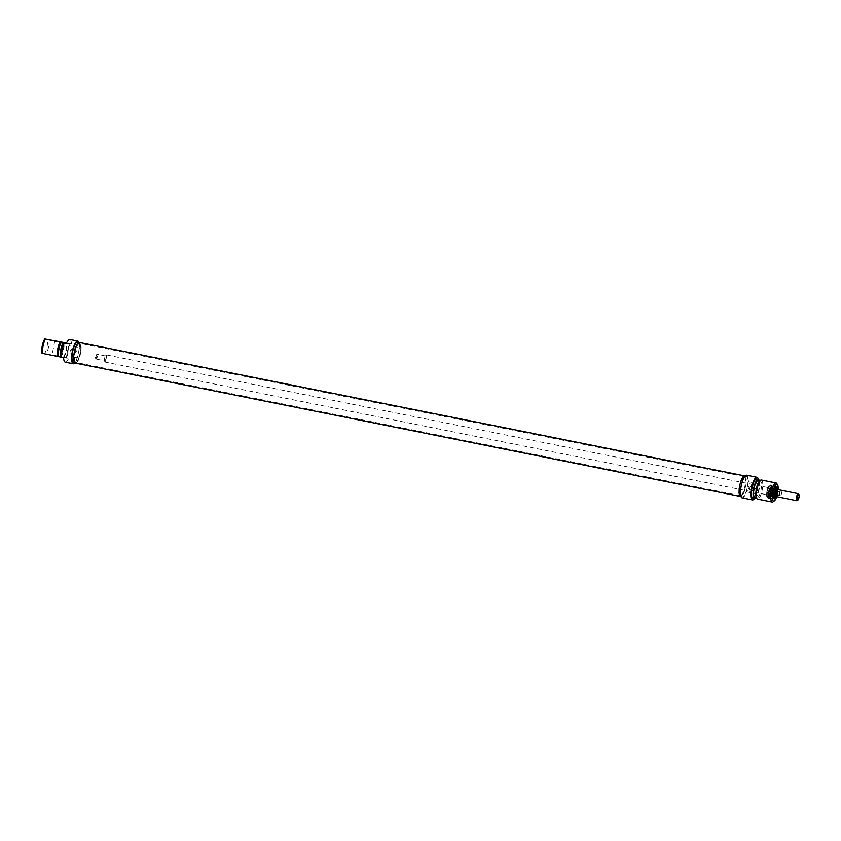 <?xml version="1.0" encoding="UTF-8"?>
<svg xmlns="http://www.w3.org/2000/svg" width="841" height="841" viewBox="0 0 841 841"><rect width="100%" height="100%" fill="white"/><g stroke="black" fill="none" stroke-linecap="round" stroke-linejoin="round"><path stroke-width="0.63" stroke-dasharray="4.21 3.15" d="M740.29 495.643A9.735 2.775 -78.7 0 1 740.206 495.622A9.735 2.775 -78.7 0 1 739.996 495.549A9.735 2.775 -78.7 0 1 739.386 485.53A9.735 2.775 -78.7 0 1 743.812 476.521A9.735 2.775 -78.7 0 1 744.033 476.532A9.735 2.775 -78.7 0 1 744.874 486.466A9.735 2.775 -78.7 0 1 740.29 495.643M740.837 495.917A9.892 2.828 101.3 0 0 745.568 486.203A9.892 2.828 101.3 0 0 744.411 476.479A9.892 2.828 101.3 0 0 739.922 485.635A9.892 2.828 101.3 0 0 740.532 495.822A9.892 2.828 101.3 0 0 740.837 495.917M76.005 362.429A9.735 2.775 101.3 0 0 76.142 362.429A9.735 2.775 101.3 0 0 80.557 353.42A9.735 2.775 101.3 0 0 79.958 343.401A9.735 2.775 101.3 0 0 79.748 343.328A9.735 2.775 101.3 0 0 75.101 352.326A9.735 2.775 101.3 0 0 75.921 362.418A9.735 2.775 101.3 0 0 76.005 362.429M745.01 475.985A10.502 2.996 -78.7 0 1 745.631 486.781A10.502 2.996 -78.7 0 1 740.9 496.505M75.406 362.482A9.892 2.828 -78.7 0 1 74.534 351.98A9.892 2.828 -78.7 0 1 79.422 343.128A9.892 2.828 -78.7 0 1 80.032 353.315A9.892 2.828 -78.7 0 1 75.543 362.482A9.892 2.828 -78.7 0 1 75.406 362.482M75.291 363.081A10.502 2.996 101.3 0 0 80.231 353.178A10.502 2.996 101.3 0 0 79.327 342.455M96.126 359.023A2.428 0.694 -78.7 0 1 96.105 359.023A2.428 0.694 -78.7 0 1 95.927 358.876A2.428 0.694 -78.7 0 1 95.906 356.5A2.428 0.694 -78.7 0 1 96.831 354.313A2.428 0.694 -78.7 0 1 97.062 354.25A2.428 0.694 -78.7 0 1 97.272 356.731A2.428 0.694 -78.7 0 1 96.126 359.023M95.758 358.455A1.945 0.557 101.3 0 0 96.726 356.332A1.945 0.557 101.3 0 0 96.326 354.692A1.945 0.557 101.3 0 0 95.58 356.437A1.945 0.557 101.3 0 0 95.601 358.329A1.945 0.557 101.3 0 0 95.758 358.455M104.82 360.768A2.428 0.694 -78.7 0 1 104.789 360.768A2.428 0.694 -78.7 0 1 104.589 358.245A2.428 0.694 -78.7 0 1 105.745 355.995A2.428 0.694 -78.7 0 1 105.955 358.476A2.428 0.694 -78.7 0 1 104.82 360.768L96.105 359.023M797.194 500.616A3.585 1.03 101.3 0 0 798.572 497.399A3.585 1.03 101.3 0 0 798.54 493.898M777.126 489.441A3.585 1.03 -78.7 0 1 777.431 493.099A3.585 1.03 -78.7 0 1 775.749 496.484M778.219 491.281A3.585 1.03 -78.7 0 1 777.505 495.013L780.932 495.706A3.585 1.03 101.3 0 0 781.646 491.964L778.219 491.281L777.505 495.013M780.932 495.706L781.646 491.964M779.901 491.817L779.187 495.559M777.305 489.473A3.648 1.041 -78.7 0 1 777.441 493.162A3.648 1.041 -78.7 0 1 775.896 496.516M104.589 361.966A3.648 1.041 -78.7 0 1 104.557 361.956A3.648 1.041 -78.7 0 1 104.252 358.171A3.648 1.041 -78.7 0 1 105.987 354.797A3.648 1.041 -78.7 0 1 106.302 358.529A3.648 1.041 -78.7 0 1 104.589 361.966M770.44 491.575A5.477 1.566 101.3 0 0 769.946 486.077A5.477 1.566 101.3 0 0 767.339 491.133A5.477 1.566 101.3 0 0 767.791 496.81A5.477 1.566 101.3 0 0 767.844 496.821A5.477 1.566 101.3 0 0 770.44 491.575M770.093 491.512A5.477 1.566 -78.7 0 1 767.455 496.747A5.477 1.566 -78.7 0 1 767.045 496.411A5.477 1.566 -78.7 0 1 766.992 491.07A5.477 1.566 -78.7 0 1 769.095 486.161A5.477 1.566 -78.7 0 1 769.61 486.003A5.477 1.566 -78.7 0 1 770.093 491.512M750.897 485.173C753.872 487.265 753.641 488.926 750.214 490.156L749.951 490.114C747.565 488.064 747.786 486.413 750.635 485.141L750.897 485.173M776.59 489.273A5.54 1.577 -78.7 0 1 776.285 492.752A5.54 1.577 -78.7 0 1 775.15 496.432M773.426 497.956A5.54 1.577 -78.7 0 1 773.205 497.704A5.54 1.577 -78.7 0 1 773.152 492.3A5.54 1.577 -78.7 0 1 775.276 487.338A5.54 1.577 -78.7 0 1 775.581 487.191M775.707 487.559A5.54 1.577 -78.7 0 1 775.717 492.637A5.54 1.577 -78.7 0 1 773.688 497.672M773.394 497.872A5.54 1.577 -78.7 0 1 773.047 497.925A5.54 1.577 -78.7 0 1 772.585 492.185A5.54 1.577 -78.7 0 1 775.223 487.076A5.54 1.577 -78.7 0 1 775.528 487.265M768.232 498.208L771.428 498.85C772.08 498.03 772.28 501.225 774.866 492.427A6.507 1.861 -78.7 0 1 770.997 497.725A6.507 1.861 -78.7 0 1 773.11 486.655A6.507 1.861 -78.7 0 1 774.855 492.427A6.57 1.882 101.3 0 0 773.11 486.603A6.57 1.882 101.3 0 0 770.976 497.777A6.57 1.882 101.3 0 0 774.866 492.427C775.759 484.227 774.508 486.508 774.098 485.541A6.812 1.945 -78.7 0 1 774.708 492.384A6.812 1.945 -78.7 0 1 771.418 498.902A6.812 1.945 -78.7 0 1 770.85 491.838A6.812 1.945 -78.7 0 1 774.098 485.541L770.44 484.815A6.812 1.945 101.3 0 0 767.192 491.112A6.812 1.945 101.3 0 0 767.759 498.177A6.812 1.945 101.3 0 0 771.05 491.659A6.812 1.945 101.3 0 0 770.44 484.815C769.788 485.583 769.568 482.545 767.013 491.123C766.056 499.617 767.36 497.136 767.759 498.177L771.418 498.902C772.07 498.082 772.28 501.31 774.876 492.427C775.738 484.321 774.498 486.571 774.088 485.604A6.749 1.924 -78.7 0 1 774.698 492.384A6.749 1.924 -78.7 0 1 771.428 498.85A6.749 1.924 -78.7 0 1 770.871 491.848A6.749 1.924 -78.7 0 1 774.088 485.604L770.882 484.963A6.749 1.924 -78.7 0 1 771.491 491.743A6.749 1.924 -78.7 0 1 768.232 498.208A6.749 1.924 -78.7 0 1 768.085 498.156A6.749 1.924 -78.7 0 1 767.623 491.417A6.749 1.924 -78.7 0 1 770.734 484.952A6.749 1.924 -78.7 0 1 770.882 484.963M775.97 496.526A6.15 1.756 101.3 0 0 777.031 492.879A6.15 1.756 101.3 0 0 777.378 489.494M778.146 489.641A8.515 2.428 -78.7 0 1 777.715 492.931A8.515 2.428 -78.7 0 1 776.737 496.684M770.545 491.586A5.845 1.671 101.3 0 0 769.483 485.877A5.845 1.671 101.3 0 0 767.234 491.123A5.845 1.671 101.3 0 0 767.286 496.81A5.845 1.671 101.3 0 0 770.545 491.586M751.865 490.271A2.512 2.407 -85.2 0 0 754.734 488.001A2.512 2.407 -85.2 0 0 752.548 485.299A2.512 2.407 -85.2 0 0 751.865 490.271M751.928 490.881A3.122 2.996 94.8 0 1 750.267 485.772A3.122 2.996 94.8 0 1 755.344 486.792A3.122 2.996 94.8 0 1 751.928 490.881M758.351 479.412A11.564 3.301 -78.7 0 1 758.624 483.785L756.69 493.919A11.564 3.301 -78.7 0 1 754.524 498.492M742.13 497.872A11.564 3.301 101.3 0 0 746.398 491.859L756.69 493.919M746.398 491.859L748.332 481.714A11.564 3.301 101.3 0 0 746.682 475.207M758.624 483.785L748.332 481.714M773.121 501.772A9.735 2.775 101.3 0 0 776.916 492.731A9.735 2.775 101.3 0 0 776.769 483.554M761.368 480.011A9.735 2.775 -78.7 0 1 762.24 489.788A9.735 2.775 -78.7 0 1 757.541 499.102M744.748 475.932A10.46 2.986 -78.7 0 1 745.683 486.445A10.46 2.986 -78.7 0 1 740.627 496.453M742.351 496.8A10.46 2.986 101.3 0 1 741.478 485.951A10.46 2.986 101.3 0 1 746.461 476.279A10.46 2.986 101.3 0 1 747.66 485.225A10.46 2.986 -78.7 0 1 747.397 486.792A10.46 2.986 -78.7 0 1 747.071 488.348A10.46 2.986 101.3 0 1 742.351 496.8L740.974 496.526M758.897 482.166A8.336 2.376 -78.7 0 1 760.338 481.231A8.336 2.376 -78.7 0 1 761.084 489.609A8.336 2.376 -78.7 0 1 757.058 497.578A8.336 2.376 -78.7 0 1 756.091 496.158M758.046 480.779A8.336 2.376 -78.7 0 1 758.792 489.147A8.336 2.376 -78.7 0 1 754.766 497.115M759.455 481.052A9.735 2.775 -78.7 0 1 759.202 489.178A9.735 2.775 -78.7 0 1 756.175 497.399M756.606 479.055A9.735 2.775 -78.7 0 1 757.478 488.831A9.735 2.775 -78.7 0 1 752.779 498.145M768.537 491.522A4.384 1.251 -78.7 0 1 770.43 487.349A4.384 1.251 -78.7 0 1 771.018 491.88A4.384 1.251 -78.7 0 1 768.737 495.822A4.384 1.251 -78.7 0 1 768.537 491.522M770.871 491.649A5.782 1.65 -78.7 0 1 768.159 497.189A5.782 1.65 -78.7 0 1 767.591 491.186A5.782 1.65 -78.7 0 1 770.43 485.867A5.782 1.65 -78.7 0 1 770.871 491.649M767.307 491.354A6.654 1.903 -78.7 0 1 770.367 484.984A6.654 1.903 -78.7 0 1 771.081 491.89A6.654 1.903 -78.7 0 1 767.759 497.988A6.654 1.903 -78.7 0 1 767.307 491.354M776.527 489.262A4.321 1.23 -78.7 0 1 776.401 492.805A4.321 1.23 -78.7 0 1 775.087 496.411M775.455 488.011A4.71 1.346 -78.7 0 1 775.707 492.658A4.71 1.346 -78.7 0 1 773.625 497.157M773.236 497.063A4.71 1.346 -78.7 0 1 773.047 492.279A4.71 1.346 -78.7 0 1 775.066 487.948M776.306 489.21A3.953 1.125 -78.7 0 1 776.296 492.805A3.953 1.125 -78.7 0 1 774.866 496.369M776.075 489.168A3.953 1.125 -78.7 0 1 776.064 492.752A3.953 1.125 -78.7 0 1 774.645 496.327M774.277 496.537A3.953 1.125 -78.7 0 1 774.162 496.537A3.953 1.125 -78.7 0 1 773.825 492.437A3.953 1.125 -78.7 0 1 775.717 488.789A3.953 1.125 -78.7 0 1 775.822 488.831M774.225 492.374A4.321 1.23 -78.7 0 1 772.28 496.505A4.321 1.23 -78.7 0 1 772.143 496.505A4.321 1.23 -78.7 0 1 771.775 492.027A4.321 1.23 -78.7 0 1 773.836 488.032A4.321 1.23 -78.7 0 1 773.972 488.085A4.321 1.23 -78.7 0 1 774.225 492.374M772.669 492.059A4.321 1.23 -78.7 0 1 770.577 496.19A4.321 1.23 -78.7 0 1 770.409 496.106A4.321 1.23 -78.7 0 1 770.219 491.712A4.321 1.23 -78.7 0 1 772.08 487.738A4.321 1.23 -78.7 0 1 772.28 487.727A4.321 1.23 -78.7 0 1 772.669 492.059M66.113 343.223L65.114 343.38L66.05 343.58M66.492 343.139L68.268 343.422L66.418 343.265M66.691 343.296L65.272 343.391L66.597 343.254M66.197 343.464L67.322 343.696L66.313 343.139M68.752 343.443L66.66 343.506L68.699 343.811M68.594 343.433L67.417 343.601L68.573 343.412M68.31 343.759L67.406 343.57M67.49 343.244L68.457 343.443L67.154 343.58M67.122 343.233L68.005 343.401M66.912 343.181L67.616 343.738L66.418 343.496L67.059 343.591M67.196 343.191L68.268 343.748M66.208 343.622L64.862 343.359L66.208 343.622M66.965 343.212L67.879 343.391M66.544 342.981L71.474 343.864L66.344 343.433M65.251 357.625L66.428 357.835L65.283 357.267M65.651 357.309L64.41 357.52L65.756 357.74M63.937 357.141L65.419 357.362M64 357.152L64.883 357.688L63.979 357.152M63.811 357.467L64.736 357.698M65.114 357.73L63.884 357.11M64.526 357.656L62.749 357.015L63.853 357.162M63.695 357.141L62.676 357.372L64.221 357.656L63.317 357.436L63.79 357.12M62.98 357.162L61.782 357.299L62.907 357.12M63.096 357.183L63.842 357.625L62.192 357.33L63.107 357.53M62.539 357.372L63.243 357.173M62.192 357.33L63.916 357.257L62.602 357.015M63.317 357.446L64.421 357.299L63.38 357.068M63.275 357.173L62.329 356.983M65.325 357.73L64.41 357.194M66.019 357.803L64.662 357.541L66.092 357.446M63.548 357.499L64.347 357.667L63.622 357.141M63.811 357.162L64.536 357.677M61.319 357.225L62.045 357.372L61.319 357.309M60.321 356.941L61.025 357.078L60.331 357.026M63.611 357.772L68.741 358.192L42.05 353.294M61.036 356.815A8.336 2.376 101.3 0 0 61.057 356.794L60.973 356.721A9.735 2.775 101.3 0 0 63.706 342.382M52.226 355.186L59.711 356.647L52.226 355.186M52.499 354.986L59.511 356.363L52.499 354.986M62.003 342.508L54.991 341.141L62.003 342.508M65.272 362.145A11.564 3.301 101.3 0 0 68.741 358.192M71.474 343.864A11.564 3.301 101.3 0 0 69.814 339.48M44.562 353.504A8.515 2.428 101.3 0 0 47.296 339.165M49.03 339.438A9.735 2.775 -78.7 0 1 46.297 353.777M61.057 356.794A8.336 2.376 101.3 0 0 63.863 342.792A8.336 2.376 101.3 0 0 63.769 342.476L63.863 342.792M63.327 357.278A8.336 2.376 101.3 0 0 65.924 350.213A8.336 2.376 101.3 0 0 66.061 342.939M64.011 357.33A9.735 2.775 101.3 0 0 66.754 342.991M65.735 357.677A9.735 2.775 101.3 0 0 68.468 343.338M66.45 357.74A11.564 3.301 101.3 0 0 67.248 355.669L77.54 357.73A11.564 3.301 -78.7 0 1 74.86 362.955M78.98 342.434A11.564 3.301 -78.7 0 1 79.474 347.596L69.183 345.535A11.564 3.301 101.3 0 0 69.183 343.401M67.248 355.669L69.183 345.535M71.99 350.129A2.512 2.407 94.8 0 1 69.666 353.851A2.512 2.407 94.8 0 1 67.48 351.139A2.512 2.407 94.8 0 1 71.99 350.129M73.661 349.152A2.512 2.407 -85.2 0 0 70.791 351.422A2.512 2.407 -85.2 0 0 72.978 354.124A2.512 2.407 -85.2 0 0 73.661 349.152M73.945 348.563A3.122 2.996 94.8 0 1 75.606 353.672A3.122 2.996 94.8 0 1 70.528 352.652A3.122 2.996 94.8 0 1 73.945 348.563M79.474 347.596L77.54 357.73M75.301 363.039A10.46 2.986 101.3 0 0 80.221 353.178A10.46 2.986 101.3 0 0 79.317 342.497A10.46 2.986 101.3 0 0 74.323 352.179A10.46 2.986 101.3 0 0 75.206 363.018A10.46 2.986 101.3 0 0 75.301 363.039M77.603 342.161A10.46 2.986 -78.7 0 1 78.802 351.107A10.46 2.986 101.3 0 1 78.213 354.229A10.46 2.986 -78.7 0 1 73.588 362.692M63.758 342.75A8.336 2.376 101.3 0 0 61.151 349.814A8.336 2.376 101.3 0 0 61.025 357.078M64.778 343.033A9.735 2.775 101.3 0 0 62.045 357.372M770.755 491.607A6.57 1.882 -78.7 0 1 766.866 496.957A6.57 1.882 -78.7 0 1 769 485.783A6.57 1.882 -78.7 0 1 770.755 491.607M776.033 489.157A3.89 1.114 -78.7 0 1 776.054 492.752A3.89 1.114 -78.7 0 1 774.603 496.316M774.204 496.484A3.89 1.114 -78.7 0 1 773.846 492.448A3.89 1.114 -78.7 0 1 775.728 488.852M775.675 492.689A3.669 1.051 -78.7 0 1 774.025 496.19A3.669 1.051 -78.7 0 1 773.573 492.511A3.669 1.051 -78.7 0 1 775.455 489.052A3.669 1.051 -78.7 0 1 775.675 492.689M771.344 491.817A3.69 1.051 -78.7 0 1 769.41 495.275A3.69 1.051 -78.7 0 1 769.252 491.522A3.69 1.051 -78.7 0 1 770.85 488.127A3.69 1.051 -78.7 0 1 771.344 491.817M772.08 487.738L770.85 488.116L770.924 491.722A4.016 1.146 -78.7 0 1 769.031 495.57A4.016 1.146 -78.7 0 1 768.632 491.533A4.016 1.146 -78.7 0 1 770.535 487.685A4.016 1.146 -78.7 0 1 770.934 491.722C768.874 497.893 769.557 494.266 769.41 495.275L770.409 496.106M769.483 491.733A5.057 1.44 -78.7 0 1 771.67 486.918A5.057 1.44 -78.7 0 1 772.374 491.974A5.057 1.44 -78.7 0 1 769.715 496.695A5.057 1.44 -78.7 0 1 769.483 491.733M772.427 491.974A5.509 1.577 -78.7 0 1 769.841 497.252A5.509 1.577 -78.7 0 1 769.305 491.533A5.509 1.577 -78.7 0 1 772.006 486.466A5.509 1.577 -78.7 0 1 772.427 491.974M776.064 488.463A5.298 1.514 -78.7 0 1 775.875 492.668A5.298 1.514 -78.7 0 1 774.361 496.968M773.363 497.746A5.298 1.514 -78.7 0 1 772.879 492.248A5.298 1.514 -78.7 0 1 775.444 487.37M739.996 495.549L740.532 495.822M743.812 476.521L744.411 476.479M744.033 476.532L79.748 343.328M740.206 495.622L75.921 362.418M79.958 343.401L79.422 343.128M76.142 362.429L75.543 362.482M95.601 358.329L95.927 358.876M105.745 355.995L97.062 354.25M104.557 361.956L774.014 496.201C774.393 495.044 773.089 499.396 774.119 491.365L775.455 489.052L105.987 354.797M773.205 497.704L773.604 498.377M775.276 487.338L775.917 486.876M750.214 490.156L752.127 490.314M750.635 485.141L752.548 485.299M746.461 476.279L745.084 476.006M760.338 481.231L759.686 481.105M757.058 497.578L756.406 497.452M768.737 495.822L769.715 496.695C769.031 496.989 769.168 494.624 770.104 489.588L771.67 486.918L770.43 487.349M768.159 497.189L769.841 497.252C770.324 498.009 771.229 496.264 772.564 492.006C772.753 487.17 772.574 485.32 772.006 486.466L770.43 485.867M774.393 496.957L775.886 492.668L776.096 488.495M775.455 489.052L773.972 488.085M774.025 496.19L772.28 496.505M773.836 488.032L772.28 487.727M772.143 496.505L770.577 496.19M54.791 340.857L52.058 355.186M62.444 342.319L59.711 356.647M69.666 353.851L72.978 354.124M70.087 348.836L73.398 349.11"/><path stroke-width="1.26" d="M740.9 496.505A10.502 2.996 -78.7 0 1 740.721 496.516A10.502 2.996 -78.7 0 1 740.627 496.495A10.502 2.996 -78.7 0 1 739.744 485.604A10.502 2.996 -78.7 0 1 744.758 475.89A10.502 2.996 -78.7 0 1 745.01 475.985M744.758 475.89L79.327 342.455A10.502 2.996 101.3 0 0 74.313 352.169A10.502 2.996 101.3 0 0 75.196 363.06A10.502 2.996 101.3 0 0 75.291 363.081M797.583 500.237A2.986 0.852 -78.7 0 1 797.394 496.758A2.986 0.852 -78.7 0 1 798.95 494.571A2.986 0.852 -78.7 0 1 798.982 497.483A2.986 0.852 -78.7 0 1 797.836 500.153A2.986 0.852 -78.7 0 1 797.583 500.237M798.95 494.571L798.54 493.898A3.585 1.03 101.3 0 0 798.277 493.678A3.585 1.03 101.3 0 0 796.564 496.999A3.585 1.03 101.3 0 0 796.869 500.721A3.585 1.03 101.3 0 0 796.9 500.721A3.585 1.03 101.3 0 0 797.194 500.616L797.836 500.153M775.749 496.484A3.585 1.03 -78.7 0 1 775.717 496.474A3.585 1.03 -78.7 0 1 775.413 492.752A3.585 1.03 -78.7 0 1 777.126 489.441L798.277 493.678M779.901 491.817A3.585 1.03 101.3 0 0 779.187 495.559L775.759 494.876A3.585 1.03 -78.7 0 1 776.474 491.133L779.901 491.817M775.759 494.876L776.474 491.133M775.896 496.516A3.648 1.041 -78.7 0 1 775.738 496.547A3.648 1.041 -78.7 0 1 775.696 496.537A3.648 1.041 -78.7 0 1 775.391 492.752A3.648 1.041 -78.7 0 1 777.137 489.378A3.648 1.041 -78.7 0 1 777.305 489.473M775.15 496.432A5.54 1.577 -78.7 0 1 773.615 498.04A5.54 1.577 -78.7 0 1 773.426 497.956M775.581 487.191A5.54 1.577 -78.7 0 1 775.791 487.191A5.54 1.577 -78.7 0 1 776.59 489.273M777.378 489.494A6.15 1.756 101.3 0 0 775.917 486.876A6.15 1.756 101.3 0 0 773.552 492.384A6.15 1.756 101.3 0 0 773.604 498.377A6.15 1.756 101.3 0 0 775.97 496.526M776.737 496.684A8.515 2.428 -78.7 0 1 774.382 500.847A8.515 2.428 -78.7 0 1 772.89 492.248A8.515 2.428 -78.7 0 1 777.589 484.9A8.515 2.428 -78.7 0 1 778.146 489.641M754.524 498.492A11.564 3.301 -78.7 0 1 752.422 499.932A11.564 3.301 -78.7 0 1 751.455 487.959A11.564 3.301 -78.7 0 1 756.963 477.267A11.564 3.301 -78.7 0 1 758.351 479.412M756.963 477.267L746.682 475.207A11.564 3.301 101.3 0 0 741.163 485.888A11.564 3.301 101.3 0 0 742.13 497.872L752.422 499.932M777.589 484.9L776.769 483.554A9.735 2.775 101.3 0 0 776.043 482.955A9.735 2.775 101.3 0 0 771.407 491.953A9.735 2.775 101.3 0 0 772.217 502.045A9.735 2.775 101.3 0 0 773.121 501.772L774.382 500.847M772.217 502.045L757.541 499.102A9.735 2.775 -78.7 0 1 756.406 497.452A9.735 2.775 -78.7 0 1 759.686 481.105A9.735 2.775 -78.7 0 1 761.368 480.011L776.043 482.955M740.974 496.526L740.627 496.453A10.46 2.986 -78.7 0 1 739.754 485.604A10.46 2.986 -78.7 0 1 744.748 475.932L745.084 476.006M756.091 496.158A8.336 2.376 -78.7 0 1 758.897 482.166L759.686 481.105L758.046 480.779A8.336 2.376 -78.7 0 0 754.072 488.474A8.336 2.376 -78.7 0 0 754.766 497.115L756.406 497.452L756.091 496.158M756.175 497.399A9.735 2.775 -78.7 0 1 754.493 498.492A9.735 2.775 -78.7 0 1 753.683 488.4A9.735 2.775 -78.7 0 1 758.319 479.402A9.735 2.775 -78.7 0 1 759.455 481.052M754.493 498.492L752.779 498.145A9.735 2.775 -78.7 0 1 751.97 488.053A9.735 2.775 -78.7 0 1 756.606 479.055L758.319 479.402M775.087 496.411A4.321 1.23 -78.7 0 1 774.487 496.936A4.321 1.23 -78.7 0 1 773.951 492.469A4.321 1.23 -78.7 0 1 776.169 488.547A4.321 1.23 -78.7 0 1 776.527 489.262M774.487 496.936L773.625 497.157A4.71 1.346 -78.7 0 1 773.236 497.063M775.066 487.948A4.71 1.346 -78.7 0 1 775.455 488.011L776.169 488.547M774.866 496.369A3.953 1.125 -78.7 0 1 774.382 496.589A3.953 1.125 -78.7 0 1 774.056 492.49A3.953 1.125 -78.7 0 1 775.938 488.831A3.953 1.125 -78.7 0 1 776.306 489.21M64.725 342.981L66.008 343.223L64.725 343.002M66.45 343.181L65.346 343.033L66.439 343.212M66.281 343.254L64.925 342.991L66.281 343.254M74.86 362.955A11.564 3.301 -78.7 0 1 73.272 363.754A11.564 3.301 -78.7 0 1 72.305 351.769A11.564 3.301 -78.7 0 1 77.814 341.089L69.814 339.48A11.564 3.301 101.3 0 0 66.344 343.433L44.783 338.955L66.544 342.981M62.276 342.319L54.791 340.857L62.276 342.319M64.053 342.97A11.564 3.301 101.3 0 0 61.319 357.309L63.611 357.772A11.564 3.301 101.3 0 0 65.272 362.145L73.272 363.754M63.064 342.686A9.735 2.775 101.3 0 0 60.331 357.026L61.319 357.225M44.783 338.955A8.515 2.428 101.3 0 0 42.05 353.294L60.321 356.941M77.814 341.089A11.564 3.301 -78.7 0 1 78.98 342.434M42.607 353.472A9.735 2.775 -78.7 0 1 45.34 339.133M60.016 342.077A9.735 2.775 101.3 0 0 57.283 356.416M73.588 362.692A10.46 2.986 -78.7 0 1 73.482 362.681A10.46 2.986 -78.7 0 1 72.61 351.832A10.46 2.986 -78.7 0 1 77.603 342.161L79.054 342.445M61.467 342.287A8.336 2.376 101.3 0 0 58.87 349.351A8.336 2.376 101.3 0 0 58.733 356.626M774.361 496.968A5.298 1.514 -78.7 0 1 773.363 497.746M775.444 487.37A5.298 1.514 -78.7 0 1 776.064 488.463M740.627 496.495L75.196 363.06M796.869 500.721L775.717 496.474M777.137 489.378L775.455 489.052M775.696 496.537L774.014 496.201M776.096 488.495L775.549 487.233M773.405 497.904L774.393 496.957M73.482 362.681L74.933 362.965"/></g></svg>
